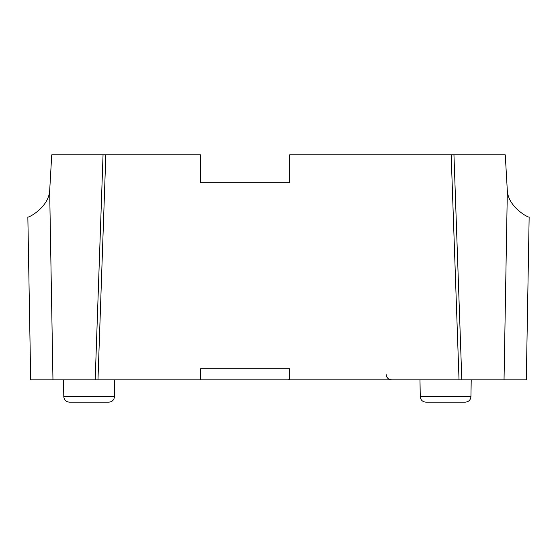 <?xml version="1.0" encoding="UTF-8"?>
<svg xmlns="http://www.w3.org/2000/svg" width="557" height="557" viewBox="0 0 557 557"><rect width="100%" height="100%" fill="white"/><g stroke="black" fill="none" stroke-linecap="round" stroke-linejoin="round"><path stroke-width="0.84" d="M108.88 402.154L69.36 402.154C65.991 401.806 64.139 399.982 63.79 396.681L114.45 396.681C114.101 399.982 112.249 401.806 108.88 402.154M465.36 402.154L425.84 402.154C422.471 401.806 420.619 399.982 420.27 396.681L470.93 396.681C470.581 399.982 468.729 401.806 465.36 402.154M105.83 154.846L97.969 379.874L95.191 379.874L103.045 154.846L105.83 154.846L97.969 379.874L459.031 379.874L451.17 154.846L453.955 154.846L451.17 154.846M507.336 191.03C508.576 207.67 529.303 218.323 529.15 216.986L526.309 379.874L504.036 379.874L507.336 191.03L505.269 154.846L289.64 154.846L289.64 182.696L200.52 182.696L200.52 154.846L51.731 154.846L49.664 191.03L52.964 379.874L30.691 379.874L27.85 216.986C27.662 218.316 48.375 207.768 49.664 191.03M504.036 379.874L459.031 379.874L452.221 184.861M95.191 379.874L52.964 379.874M527.277 324.48L527.319 321.946L527.277 324.48M526.504 368.734L526.442 372.271M29.723 324.48L29.681 321.946M289.64 379.874L289.64 368.734L200.52 368.734L200.52 379.874M453.955 154.846L461.809 379.874M386.119 374.401C386.467 377.702 388.32 379.526 391.689 379.874M114.45 396.681L114.742 379.874M470.93 396.681L471.222 379.874M420.27 396.681L419.978 379.874M63.79 396.681L63.498 379.874M289.64 379.582L287.851 379.874"/></g></svg>
